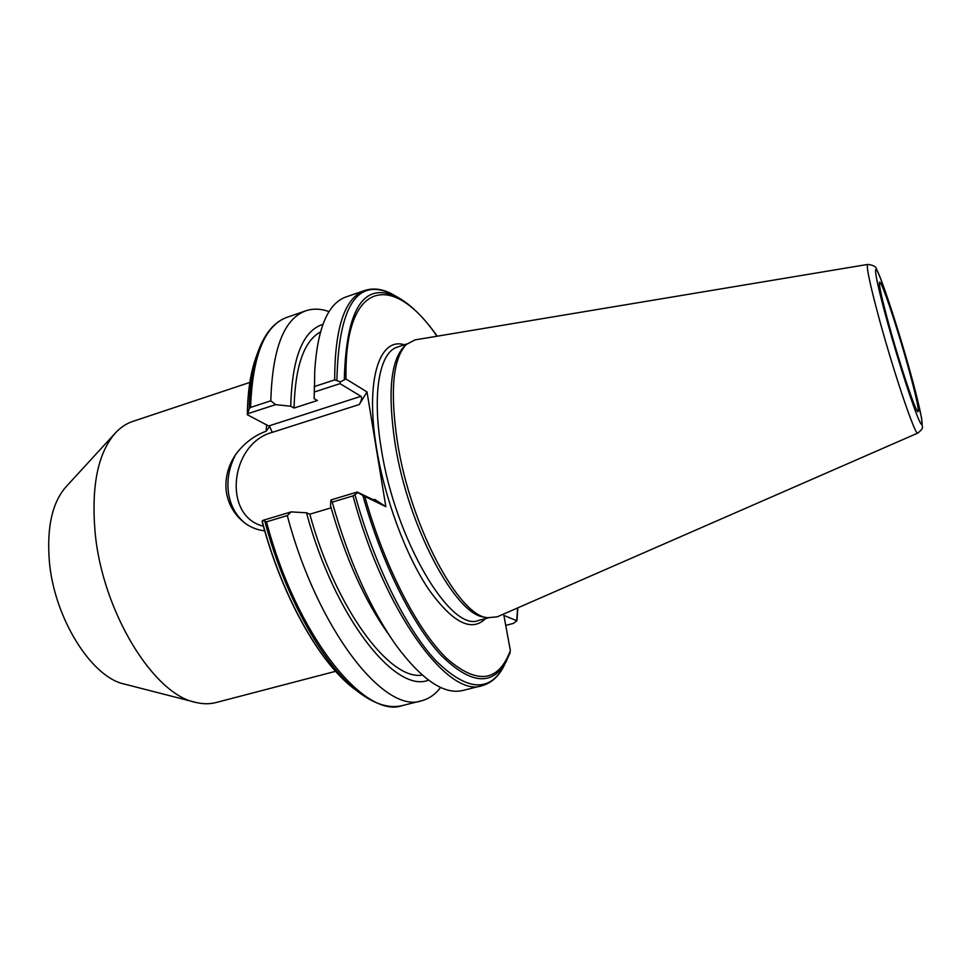 <?xml version="1.0" encoding="UTF-8"?>
<svg xmlns="http://www.w3.org/2000/svg" width="971" height="971" viewBox="0 0 971 971"><rect width="100%" height="100%" fill="white"/><g stroke="black" fill="none" stroke-linecap="round" stroke-linejoin="round"><path stroke-width="1.46" d="M226.255 491.387C228.27 504.483 234.496 515.055 244.947 523.126C235.759 515.48 230.236 505.199 228.391 492.261C226.826 479.249 229.265 466.663 235.698 454.513C227.991 465.959 224.847 478.254 226.255 491.387M115.051 433.357L66.174 486.641C52.385 502.165 46.754 526.792 49.278 560.51C53.83 617.872 91.65 677.734 124.81 684.179L194.843 702.154M249.826 382.428L132.675 421.45C126.461 423.514 120.817 427.24 115.719 432.641C98.059 452.425 91.177 485.549 95.073 531.999C102.161 611.378 153.709 694.811 195.79 702.409C203.012 704.145 209.785 704.193 216.108 702.531L335.59 671.313M907.909 366.116C896.888 326.329 881.219 279.624 879.556 282.197C878.67 284.43 881.935 299.092 889.351 326.159C900.518 366.71 916.199 413.221 918.008 411.728C919.149 409.823 915.787 394.614 907.909 366.116M867.698 264.428L415.03 339.886L406.181 344.559C392.745 359.003 389.869 391.835 397.564 443.031C410.66 526.112 458.53 615.578 487.284 617.738L497.237 616.84L917.765 433.09C921.479 430.141 923.02 428.053 922.353 426.839L921.443 417.214L909.633 369.83C897.532 326.062 880.479 275.254 876.692 269.756C876.497 266.855 873.499 265.083 867.698 264.428C866.071 266.406 870.15 285.425 879.932 321.474C894.728 375.51 915.689 436.853 917.765 433.09M405.757 344.984L403.863 346.878C390.5 361.236 387.611 393.728 395.185 444.342C408.087 526.464 455.472 614.874 484.068 617.071L486.689 617.617M264.707 530.834C257.521 530.081 250.931 527.508 244.947 523.126M235.698 454.513C243.855 443.431 254.026 435.651 266.2 431.197L269.622 426.487L247.326 414.726L249.268 408.779L250.567 407.432L270.812 400.805L275.63 404.628L290.754 406.254L294.055 408.051L317.359 400.501L314.131 398.68L314.483 386.507L334.692 379.892L340.36 381.846L345.992 378.993L367.014 391.92L385.839 506.656L362.875 495.513C381.518 562.476 412.396 624.377 440.822 655.012C470.498 684.361 492.321 686.497 506.292 661.397L510.37 650.558L503.9 615.444L516.948 620.772L513.356 623.431L505.733 625.421M329.072 311.606C320.818 308.657 313.087 308.39 305.877 310.793C284.054 318.634 272.366 348.638 270.812 400.805M322.906 324.326C302.721 330.783 292.004 358.093 290.754 406.254M320.418 331.985C303.923 341.064 295.135 366.419 294.055 408.051M314.373 385.633L314.131 398.68M334.692 379.892C334.777 327.47 344.802 297.66 364.768 290.475L346.149 296.895C327.992 303.243 317.529 327.87 314.75 370.752L314.483 386.507M331.099 507.833L309.81 514.193L306.496 512.785L291.154 511.899L287.307 515.589L266.503 521.828L262.692 520.444L262.328 521.67M287.307 515.589C317.444 629.924 384.734 714.571 421.632 700.759C428.988 698.841 435.324 694.399 440.64 687.432M306.496 512.785C334.425 617.119 395.488 693.962 428.527 680.137M309.81 514.193C335.565 608.611 389.857 680.914 422.264 675.076M362.875 495.513L357.959 492.613L353.007 495.89L332.216 502.128L330.965 499.931L330.48 505.612C345.324 557.585 364.477 600.187 387.927 633.408M332.216 502.128C348.807 560.74 370.182 608.599 396.362 645.691C422.082 680.101 444.293 695.018 462.973 690.442L482.077 685.66C448.444 698.756 383.946 611.888 353.007 495.89M268.87 425.929L360.957 396.314L340.008 383.642L314.434 391.981M275.63 404.628L247.896 413.67M330.965 499.931L357.231 492.042L378.18 502.092L374.709 499.422L385.839 506.656M262.692 520.444L291.154 511.899M367.014 391.92L359.319 404.506L272.281 432.35C229.836 443.589 222.298 516.378 263.396 526.197M357.959 492.613L357.231 492.042M340.008 383.642L340.36 381.846M360.957 396.314C362.171 397.637 361.625 400.38 359.319 404.506M887.348 321.85C898.806 363.263 914.512 411.413 919.853 421.887C925.375 432.993 920.168 407.492 909.609 369.757C899.122 332.155 885.079 288.557 878.755 274.223C872.274 259.318 875.806 280.267 887.348 321.85M406.813 343.965L397.515 347.035C379.71 352.012 371.832 392.66 381.263 448.638C395.173 539.827 450.981 632.971 478.667 620.396L488.134 617.896M404.3 344.79C379.394 336.779 365.023 380.134 376.614 448.772C384.795 498.706 405.635 554.781 428.223 588.705C452.365 622.605 471.481 632.558 485.573 618.563M516.706 620.518L517.616 607.931M400.21 298.692L398.304 297.599C364.259 280.425 346.259 307.686 344.304 379.358M436.962 336.221C393.668 272.438 344.22 278.701 345.992 378.993M257.485 353.262L256.635 355.604C250.834 370.861 247.751 390.488 247.411 414.471M250.567 407.432C252.581 355.337 264.792 325.285 287.185 317.25C274.975 321.535 265.471 332.446 258.662 349.973C252.861 365.242 249.729 384.844 249.268 408.779M394.942 295.682L393.024 294.577C357.474 276.662 338.77 305.173 336.901 380.122M364.829 496.606C384.492 566.579 417.457 630.191 446.696 658.423C477.198 684.907 498.414 682.285 510.37 650.558M262.182 521.124C282.015 597.056 321.522 665.96 355.932 690.078L357.898 691.57M264.986 521.84C285.559 599.338 325.819 669.237 360.702 693.695C375.959 704.667 389.881 708.624 402.455 705.553L421.632 700.759M266.503 521.828C296.386 635.641 364.538 719.584 402.455 705.553M355.046 494.834C373.993 564.09 405.975 628.516 435.506 660.304C466.347 690.733 489.02 692.906 503.512 666.81L504.532 664.844M266.576 424.764L266.2 431.197M373.422 499.81L374.709 499.422M272.281 432.35L269.622 426.487M516.948 620.772L517.846 607.834M364.768 290.475C373.689 287.659 383.108 289.018 393.024 294.577L398.304 297.599C411.291 304.991 424.254 317.857 437.217 336.184M247.326 414.726C247.629 392.502 250.348 373.884 255.446 358.906M287.185 317.25L305.877 310.793M510.224 652.548L503.512 666.81C498.232 676.872 491.083 683.159 482.077 685.66M353.128 687.953C319.046 662.064 281.396 594.956 262.097 521.427"/></g></svg>
